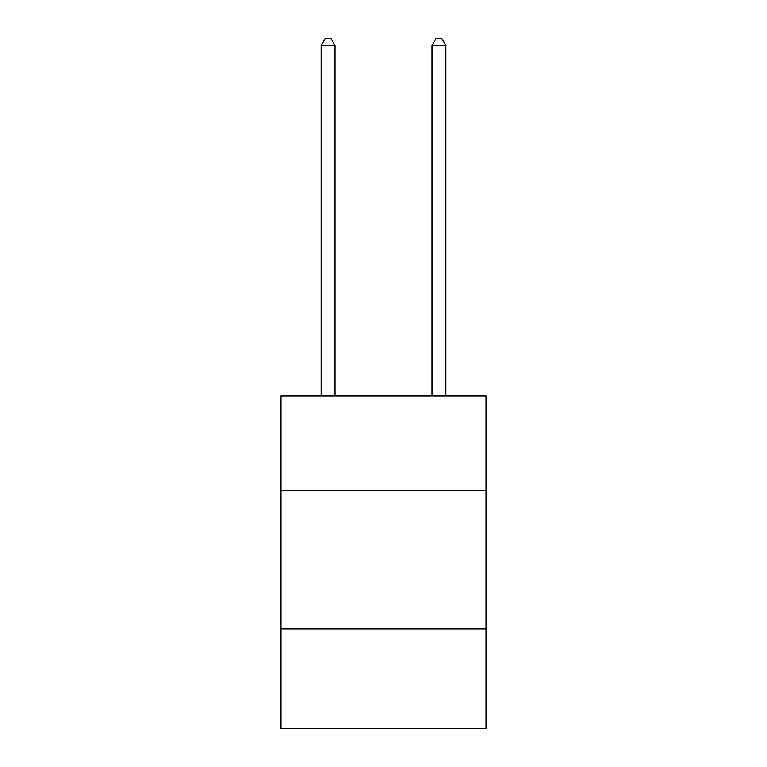 <?xml version="1.0" encoding="UTF-8"?>
<svg xmlns="http://www.w3.org/2000/svg" width="767" height="767" viewBox="0 0 767 767"><rect width="100%" height="100%" fill="white"/><g stroke="black" fill="none" stroke-linecap="round" stroke-linejoin="round"><path stroke-width="1.15" d="M486.057 490.276L486.057 396.031L280.943 396.031L280.943 490.276L486.057 490.276L486.057 728.65L280.943 728.65L280.943 490.276M486.057 628.863L280.943 628.863M334.997 396.031L334.997 45.56L321.133 45.56L321.133 396.031M321.133 45.56L325.294 38.35L330.836 38.35L334.997 45.56M445.867 396.031L445.867 45.56L432.003 45.56L432.003 396.031M432.003 45.56L436.164 38.35L441.706 38.35L445.867 45.56"/></g></svg>
